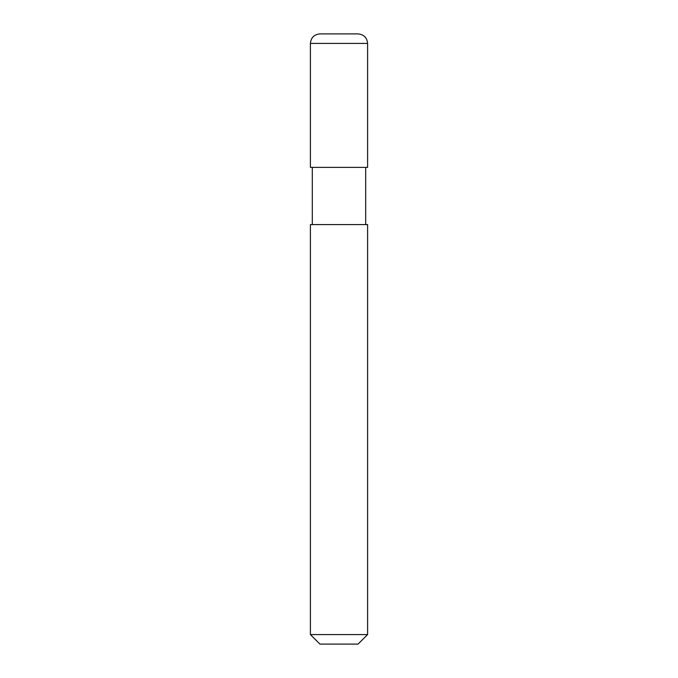 <?xml version="1.0" encoding="UTF-8"?>
<svg xmlns="http://www.w3.org/2000/svg" width="678" height="678" viewBox="0 0 678 678"><rect width="100%" height="100%" fill="white"/><g stroke="black" fill="none" stroke-linecap="round" stroke-linejoin="round"><path stroke-width="0.51" stroke-dasharray="3.39 2.54" d="M367.603 167.381L310.397 167.381L367.603 167.381M358.069 33.9L319.931 33.9L358.069 33.9M310.397 43.434L367.603 43.434L310.397 43.434M358.069 644.1L319.931 644.1L358.069 644.1M365.696 167.381L312.304 167.381L365.696 167.381M312.304 224.588L367.603 224.588L312.304 224.588M310.397 634.566L367.603 634.566L310.397 634.566"/><path stroke-width="1.02" d="M310.397 167.381L367.603 167.381L367.603 43.434C367.035 37.646 363.857 34.468 358.069 33.9L319.931 33.9C314.143 34.468 310.965 37.646 310.397 43.434L310.397 167.381L310.397 43.434C310.965 37.646 314.143 34.468 319.931 33.9L358.069 33.9C363.857 34.468 367.035 37.646 367.603 43.434L310.397 43.434L367.603 43.434L367.603 167.381L310.397 167.381M319.931 644.1L358.069 644.1L367.603 634.566L367.603 224.588L310.397 224.588L310.397 634.566L319.931 644.1L310.397 634.566L310.397 224.588L367.603 224.588L367.603 634.566L310.397 634.566L367.603 634.566L358.069 644.1L319.931 644.1M312.304 167.381L312.304 224.588L312.304 167.381M365.696 224.588L365.696 167.381L365.696 224.588"/></g></svg>
